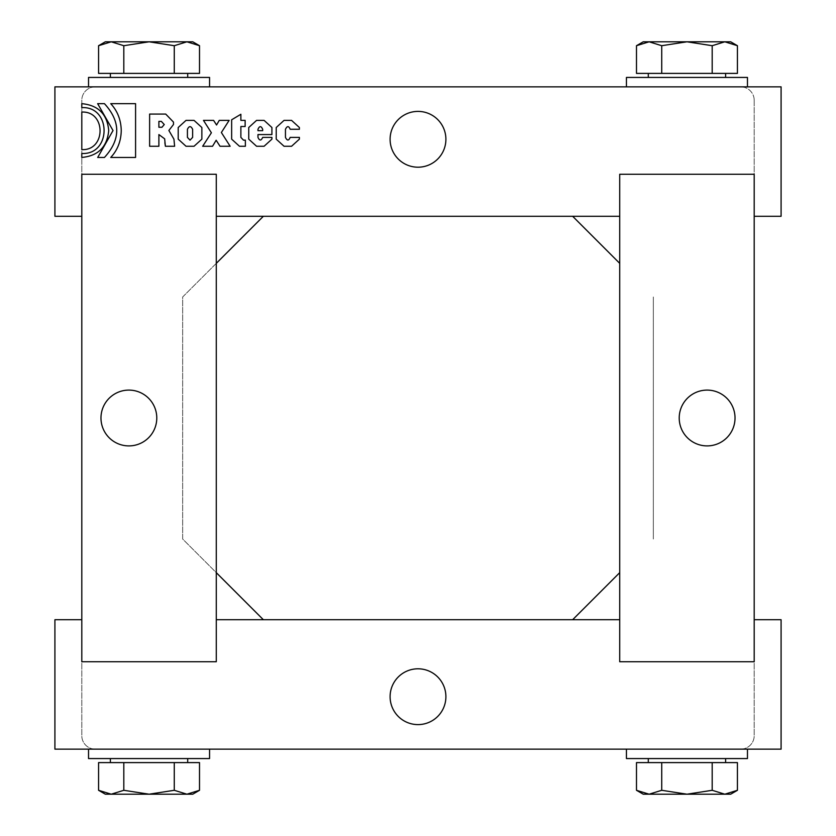 <?xml version="1.0" encoding="UTF-8"?>
<svg xmlns="http://www.w3.org/2000/svg" width="836" height="836" viewBox="0 0 836 836"><rect width="100%" height="100%" fill="white"/><g stroke="black" fill="none" stroke-linecap="round" stroke-linejoin="round"><path stroke-width="0.63" stroke-dasharray="4.18 3.13" d="M173.94 139.194L174.619 146.258L165.392 146.258M173.491 122.098L173.491 124.501M164.859 142.705L164.661 138.839L158.892 134.575L158.892 146.258L149.623 146.258L149.623 114.072L165.716 114.072M158.892 127.26L161.954 127.26L164.264 124.554L161.348 121.387L158.892 121.387L158.892 127.26M81.792 157.45L81.792 153.479C111.501 155.026 111.501 106.078 81.792 107.625L81.792 103.664M104.448 157.45L97.697 157.45L113.027 130.552L97.645 103.664L104.448 103.664M276.225 139.142L276.225 127.511M291.565 146.258L284.041 146.258M299.392 127.511L299.392 129.267L290.165 129.267C288.754 125.776 287.176 125.797 285.452 129.308L285.452 137.386C287.176 140.866 288.754 140.866 290.165 137.386L299.392 137.386L299.392 139.142M284.041 120.384L291.565 120.384M231.645 139.142L231.645 119.788L240.872 114.271L240.872 120.384L245.136 120.384L245.136 126.508L240.872 126.508L240.872 137.386L243.485 140.145L245.335 140.145L245.387 146.258L239.472 146.258M271.909 127.511L271.909 134.575L257.969 134.575L257.969 137.386C259.557 140.866 261.125 140.866 262.682 137.386L271.909 137.386L271.909 139.142M256.568 120.384L264.092 120.384M248.741 139.142L248.741 127.511M257.969 130.667L262.682 130.667L262.682 129.308C261.125 125.787 259.557 125.787 257.969 129.308L257.969 130.667M264.092 146.258L256.568 146.258M220.014 146.258L216.158 140.239L212.543 146.258L202.667 146.258L211.393 132.778L203.472 120.384L213.598 120.384L216.555 125.003L219.262 120.384L229.137 120.384L221.373 132.516L230.14 146.258L220.014 146.258M186.02 120.384L194.046 120.384M178.204 139.142L178.204 127.511M187.421 137.386L190.033 140.145L192.635 137.386L192.635 129.308C190.901 125.787 189.166 125.787 187.421 129.308L187.421 137.386M194.046 146.258L186.02 146.258M201.863 127.511L201.863 139.142M81.803 149.623L81.803 112.076M135.578 103.664L135.578 157.45L110.728 157.45C117.531 150.166 121.032 141.2 121.251 130.552C121.011 119.935 117.5 110.969 110.728 103.664L135.578 103.664M445.901 139.298A27.901 27.901 0 0 0 404.049 115.128A27.901 27.901 0 0 0 404.049 163.459A27.901 27.901 0 0 0 445.901 139.298A27.901 27.901 0 0 0 404.049 115.128A27.901 27.901 0 0 0 404.049 163.459A27.901 27.901 0 0 0 445.901 139.298A27.901 27.901 0 0 1 404.049 163.459A27.901 27.901 0 0 1 404.049 115.128A27.901 27.901 0 0 1 445.901 139.298M754.197 216.284L754.197 174.264L619.716 174.264L619.716 216.284L216.284 216.284L216.284 174.264L81.803 174.264L81.803 216.284L54.915 216.284L54.915 86.85L781.085 86.85L781.085 216.284L754.197 216.284M445.901 696.702A27.901 27.901 0 0 1 404.049 720.872A27.901 27.901 0 0 1 404.049 672.541A27.901 27.901 0 0 1 445.901 696.702A27.901 27.901 0 0 0 404.049 672.541A27.901 27.901 0 0 0 404.049 720.872A27.901 27.901 0 0 0 445.901 696.702A27.901 27.901 0 0 1 404.049 720.872A27.901 27.901 0 0 1 404.049 672.541A27.901 27.901 0 0 1 445.901 696.702M754.197 619.716L754.197 661.736L619.716 661.736L619.716 619.716L216.284 619.716L216.284 661.736L81.803 661.736L81.803 619.716L54.915 619.716L54.915 749.15L781.085 749.15L781.085 619.716L754.197 619.716M156.781 418A27.901 27.901 0 0 0 114.919 393.84A27.901 27.901 0 0 0 114.919 442.16A27.901 27.901 0 0 0 156.781 418A27.901 27.901 0 0 1 114.919 442.16A27.901 27.901 0 0 1 114.919 393.84A27.901 27.901 0 0 1 156.781 418A27.901 27.901 0 0 0 114.919 393.84A27.901 27.901 0 0 0 114.919 442.16A27.901 27.901 0 0 0 156.781 418M216.284 174.264L216.284 661.736L81.803 661.736L81.803 174.264L216.284 174.264M679.219 418A27.901 27.901 0 0 1 721.081 393.84A27.901 27.901 0 0 1 721.081 442.16A27.901 27.901 0 0 1 679.219 418A27.901 27.901 0 0 1 721.081 393.84A27.901 27.901 0 0 1 721.081 442.16A27.901 27.901 0 0 1 679.219 418A27.901 27.901 0 0 0 721.081 442.16A27.901 27.901 0 0 0 721.081 393.84A27.901 27.901 0 0 0 679.219 418M619.716 174.264L619.716 661.736L754.197 661.736L754.197 174.264L619.716 174.264M263.35 619.716L572.65 619.716L263.35 619.716L182.666 539.032L182.666 296.968L216.284 263.35M572.65 619.716L619.716 572.65M653.334 539.032L653.334 296.968L653.334 539.032M619.716 263.35L572.65 216.284L263.35 216.284L572.65 216.284M263.35 216.284L182.666 296.968L182.666 539.032L216.284 572.65M754.197 100.299A13.449 13.449 0 0 0 740.748 86.85A13.449 13.449 0 0 1 754.197 100.299L754.197 735.701A13.449 13.449 0 0 1 740.748 749.15L95.252 749.15A13.449 13.449 0 0 1 81.803 735.701L81.803 100.299A13.449 13.449 0 0 1 95.252 86.85L740.748 86.85L95.252 86.85A13.449 13.449 0 0 0 81.803 100.299L81.803 735.701A13.449 13.449 0 0 0 95.252 749.15L740.748 749.15A13.449 13.449 0 0 0 754.197 735.701L754.197 100.299M636.489 45.708L649.102 41.8L661.725 45.708L661.725 73.401L636.489 73.401M661.725 45.708L686.952 41.8L712.188 45.708L724.802 41.8L737.425 45.708M737.425 73.401L661.725 73.401M712.188 45.708L712.188 73.401M643.25 41.8L730.664 41.8M747.468 86.85L626.436 86.85L747.468 86.85M626.436 77.434L747.468 77.434M725.617 77.434L648.297 77.434L725.617 77.434M725.617 73.401L648.297 73.401L725.617 73.401M199.511 45.708L186.898 41.8L174.275 45.708L174.275 73.401L199.511 73.401M174.275 45.708L149.048 41.8L123.812 45.708L111.198 41.8L98.575 45.708M123.812 45.708L123.812 73.401L174.275 73.401M98.575 73.401L123.812 73.401M192.75 41.8L105.336 41.8M209.564 77.434L88.532 77.434M209.564 86.85L88.532 86.85L209.564 86.85M110.383 77.434L187.703 77.434L110.383 77.434M110.383 73.401L187.703 73.401L110.383 73.401M636.489 790.292L649.102 794.2L661.725 790.292L661.725 762.599L636.489 762.599M661.725 790.292L686.952 794.2L712.188 790.292L724.802 794.2L737.425 790.292M712.188 790.292L712.188 762.599L661.725 762.599M737.425 762.599L712.188 762.599M643.25 794.2L730.664 794.2M626.436 758.565L747.468 758.565M626.436 749.15L747.468 749.15L626.436 749.15M725.617 758.565L648.297 758.565L725.617 758.565M725.617 762.599L648.297 762.599L725.617 762.599M199.511 790.292L186.898 794.2L174.275 790.292L174.275 762.599L199.511 762.599M174.275 790.292L149.048 794.2L123.812 790.292L111.198 794.2L98.575 790.292M98.575 762.599L174.275 762.599M123.812 790.292L123.812 762.599M192.75 794.2L105.336 794.2M88.532 749.15L209.564 749.15L88.532 749.15M209.564 758.565L88.532 758.565M110.383 758.565L187.703 758.565L110.383 758.565M110.383 762.599L187.703 762.599L110.383 762.599"/><path stroke-width="1.25" d="M173.491 124.501L168.872 130.468L173.94 139.194L174.619 146.258L165.392 146.258L164.661 138.839L158.892 134.575L158.892 146.258L149.623 146.258L149.623 114.072L165.716 114.072L173.491 122.098L173.491 124.501L168.872 130.468L173.94 139.194M161.348 121.387L158.892 121.387L158.892 127.26L161.954 127.26L164.264 124.554L161.348 121.387M165.716 114.072L173.491 122.098M165.392 146.258L164.859 142.705M81.792 153.479C111.501 155.026 111.501 106.078 81.792 107.625L81.792 103.664C98.24 105.2 107.217 114.166 108.722 130.552C107.175 146.937 98.199 155.904 81.792 157.45L81.792 153.479M81.792 103.664C98.24 105.2 107.217 114.166 108.722 130.552C107.175 146.937 98.199 155.904 81.792 157.45M104.448 103.664C120.823 121.586 120.823 139.518 104.448 157.45L97.697 157.45L113.027 130.552L97.645 103.664L104.448 103.664C120.823 121.586 120.823 139.518 104.448 157.45M276.225 127.511L284.041 120.384L291.565 120.384L299.392 127.511L299.392 129.267L290.165 129.267C288.754 125.776 287.176 125.797 285.452 129.308L285.452 137.386C287.176 140.866 288.754 140.866 290.165 137.386L299.392 137.386L299.392 139.142L291.565 146.258L284.041 146.258L276.225 139.142L276.225 127.511L284.041 120.384M284.041 146.258L276.225 139.142M299.392 139.142L291.565 146.258M291.565 120.384L299.392 127.511M239.472 146.258L231.645 139.142L231.645 119.788L240.872 114.271L240.872 120.384L245.136 120.384L245.136 126.508L240.872 126.508L240.872 137.386L243.485 140.145L245.335 140.145L245.387 146.258L239.472 146.258L231.645 139.142M271.909 134.575L257.969 134.575L257.969 137.386C259.557 140.866 261.125 140.866 262.682 137.386L271.909 137.386L271.909 139.142L264.092 146.258L256.568 146.258L248.741 139.142L248.741 127.511L256.568 120.384L264.092 120.384L271.909 127.511L271.909 134.575M264.092 120.384L271.909 127.511M248.741 127.511L256.568 120.384M257.969 130.667L262.682 130.667L262.682 129.308C261.125 125.787 259.557 125.787 257.969 129.308L257.969 130.667M256.568 146.258L248.741 139.142M271.909 139.142L264.092 146.258M216.555 125.003L219.262 120.384L229.137 120.384L221.373 132.516L230.14 146.258L220.014 146.258L216.158 140.239L212.543 146.258L202.667 146.258L211.393 132.778L203.472 120.384L213.598 120.384L216.555 125.003M186.02 120.384L194.046 120.384L201.863 127.511L201.863 139.142L194.046 146.258L186.02 146.258L178.204 139.142L178.204 127.511L186.02 120.384L178.204 127.511M186.02 146.258L178.204 139.142M187.421 137.386L190.033 140.145L192.635 137.386L192.635 129.308C190.901 125.787 189.166 125.787 187.421 129.308L187.421 137.386M201.863 139.142L194.046 146.258M194.046 120.384L201.863 127.511M81.803 112.076C106.203 110.864 106.078 150.835 81.803 149.623L81.803 112.076C106.203 110.864 106.078 150.835 81.803 149.623M135.578 103.664L135.578 157.45L110.728 157.45C117.531 150.166 121.032 141.2 121.251 130.552C121.011 119.935 117.5 110.969 110.728 103.664L135.578 103.664M754.197 174.264L754.197 216.284L781.085 216.284L781.085 86.85L54.915 86.85L54.915 216.284L81.803 216.284L81.803 174.264L216.284 174.264L216.284 216.284L619.716 216.284L619.716 174.264L754.197 174.264L754.197 661.736L754.197 619.716L781.085 619.716L781.085 749.15L54.915 749.15L54.915 619.716L81.803 619.716L81.803 661.736L216.284 661.736L216.284 619.716L619.716 619.716L619.716 661.736L754.197 661.736L619.716 661.736L619.716 174.264L754.197 174.264M390.099 139.298A27.901 27.901 0 0 1 418 111.397A27.901 27.901 0 0 1 445.901 139.298A27.901 27.901 0 0 1 418 167.2A27.901 27.901 0 0 1 390.099 139.298M445.901 696.702A27.901 27.901 0 0 0 418 668.8A27.901 27.901 0 0 0 390.099 696.702A27.901 27.901 0 0 0 418 724.603A27.901 27.901 0 0 0 445.901 696.702M156.781 418A27.901 27.901 0 0 1 114.919 442.16A27.901 27.901 0 0 1 114.919 393.84A27.901 27.901 0 0 1 156.781 418M216.284 661.736L216.284 174.264L81.803 174.264L81.803 661.736L216.284 661.736M679.219 418A27.901 27.901 0 0 0 721.081 442.16A27.901 27.901 0 0 0 721.081 393.84A27.901 27.901 0 0 0 679.219 418M619.716 572.65L572.65 619.716M572.65 216.284L619.716 263.35M216.284 263.35L263.35 216.284M263.35 619.716L216.284 572.65M712.188 45.708L686.952 41.8L661.725 45.708L661.725 73.401L737.425 73.401L737.425 45.708L724.802 41.8L712.188 45.708L712.188 73.401M661.725 45.708L649.102 41.8L636.489 45.708L636.489 73.401L661.725 73.401M737.425 45.708L730.664 41.8L643.25 41.8L636.489 45.708M747.468 86.85L747.468 77.434L626.436 77.434L626.436 86.85M648.297 73.401L648.297 77.434M123.812 45.708L149.048 41.8L174.275 45.708L174.275 73.401L98.575 73.401L98.575 45.708L111.198 41.8L123.812 45.708L123.812 73.401M174.275 45.708L186.898 41.8L199.511 45.708L199.511 73.401L174.275 73.401M98.575 45.708L105.336 41.8L192.75 41.8L199.511 45.708M88.532 86.85L88.532 77.434L209.564 77.434L209.564 86.85M187.703 73.401L187.703 77.434M712.188 790.292L686.952 794.2L661.725 790.292L661.725 762.599L737.425 762.599L737.425 790.292L724.802 794.2L712.188 790.292L712.188 762.599M661.725 790.292L649.102 794.2L636.489 790.292L636.489 762.599L661.725 762.599M737.425 790.292L730.664 794.2L643.25 794.2L636.489 790.292M747.468 749.15L747.468 758.565L626.436 758.565L626.436 749.15M648.297 762.599L648.297 758.565M123.812 790.292L149.048 794.2L174.275 790.292L174.275 762.599L98.575 762.599L98.575 790.292L111.198 794.2L123.812 790.292L123.812 762.599M174.275 790.292L186.898 794.2L199.511 790.292L199.511 762.599L174.275 762.599M98.575 790.292L105.336 794.2L192.75 794.2L199.511 790.292M88.532 749.15L88.532 758.565L209.564 758.565L209.564 749.15M187.703 762.599L187.703 758.565M725.617 73.401L725.617 77.434M110.383 77.434L110.383 73.401M725.617 758.565L725.617 762.599M110.383 762.599L110.383 758.565"/></g></svg>

